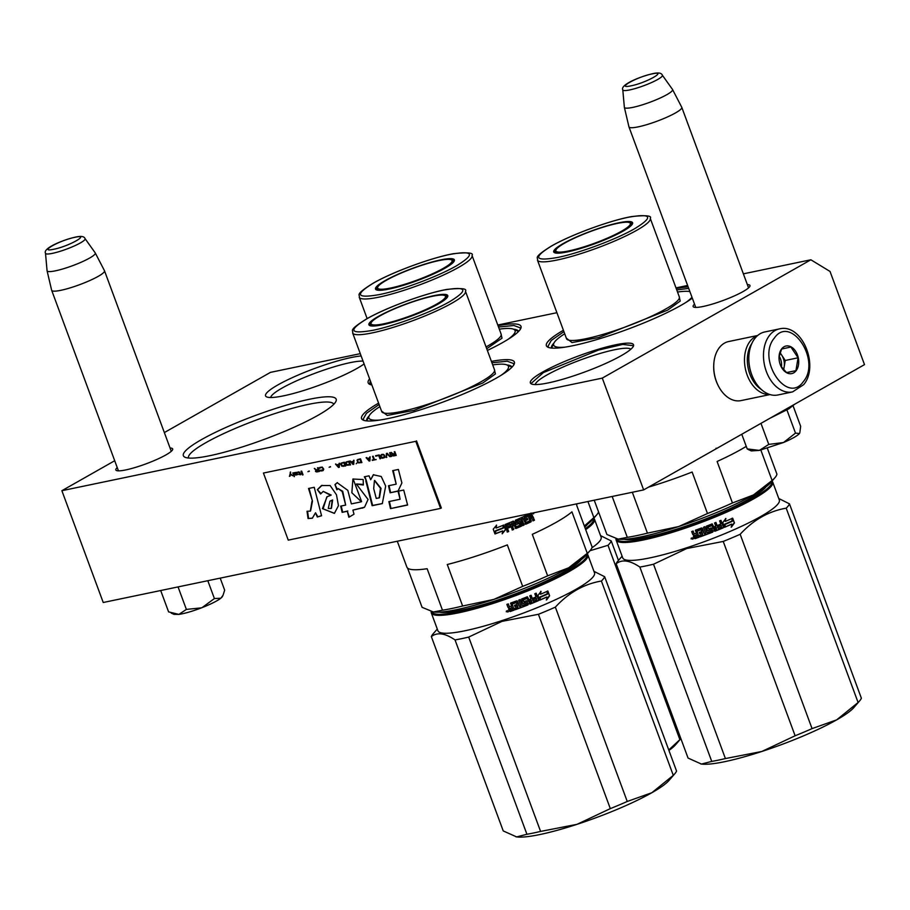 <?xml version="1.0" encoding="UTF-8"?>
<svg xmlns="http://www.w3.org/2000/svg" width="910" height="910" viewBox="0 0 910 910"><rect width="100%" height="100%" fill="white"/><g stroke="black" fill="none" stroke-linecap="round" stroke-linejoin="round"><path stroke-width="1.36" d="M747.36 284.602A30.292 4.743 159.7 0 1 749.863 286.332A30.292 4.743 159.7 0 1 743.197 291.496A30.292 4.743 159.7 0 1 714.646 303.383A30.292 4.743 159.7 0 1 693.761 307.091A30.292 4.743 159.7 0 1 694.535 304.145M170.068 448.027A30.292 4.743 159.7 0 1 172.57 449.767A30.292 4.743 159.7 0 1 165.904 454.932A30.292 4.743 159.7 0 1 137.353 466.819A30.292 4.743 159.7 0 1 116.469 470.527A30.292 4.743 159.7 0 1 117.242 467.569M317.977 415.324A81.468 12.74 159.7 0 1 241.207 447.288A81.468 12.74 159.7 0 1 185.026 457.252A81.468 12.74 159.7 0 1 201.554 439.575A81.468 12.74 159.7 0 1 289.846 404.154A81.468 12.74 159.7 0 1 335.904 401.435A81.468 12.74 159.7 0 1 317.977 415.324M491.411 361.395A81.468 12.74 159.7 0 1 514.127 364.307A81.468 12.74 159.7 0 1 496.189 378.196A81.468 12.74 159.7 0 1 419.43 410.16A81.468 12.74 159.7 0 1 363.238 420.124A81.468 12.74 159.7 0 1 378.594 403.119M498.009 325.666A81.468 12.74 159.7 0 1 520.725 328.578A81.468 12.74 159.7 0 1 502.786 342.467A81.468 12.74 159.7 0 1 487.362 350.452M371.883 384.975A81.468 12.74 159.7 0 1 369.835 384.395A81.468 12.74 159.7 0 1 369.608 378.833M692.305 298.139A81.468 12.74 159.7 0 1 681.01 305.339A81.468 12.74 159.7 0 1 604.24 337.303A81.468 12.74 159.7 0 1 548.059 347.267A81.468 12.74 159.7 0 1 563.404 330.273M676.232 288.538A81.468 12.74 159.7 0 1 688.153 286.9M602.284 378.116L643.643 489.91L864.5 364.626L830.034 271.453L810.867 259.782L602.284 378.116L61.88 490.695L114.706 460.733M164.346 432.568L270.463 372.372L360.292 353.66M810.867 259.782L743.379 273.842M687.619 285.456L675.982 287.89M556.909 312.699L497.77 325.018M364.102 363.954A55.317 8.656 159.7 0 1 356.959 368.448A55.317 8.656 159.7 0 1 304.839 390.14A55.317 8.656 159.7 0 1 266.687 396.908A55.317 8.656 159.7 0 1 277.914 384.907A55.317 8.656 159.7 0 1 361.145 355.969M621.257 355.662A55.021 8.611 -20.3 0 0 633.371 346.278A55.021 8.611 -20.3 0 0 602.272 348.12A55.021 8.611 -20.3 0 0 542.644 372.042A55.021 8.611 -20.3 0 0 531.474 383.974A55.021 8.611 -20.3 0 0 569.421 377.24A55.021 8.611 -20.3 0 0 621.257 355.662M333.777 404.29A77.441 12.114 159.7 0 0 284.284 410.626A77.441 12.114 159.7 0 0 205.808 442.704A77.441 12.114 -20.3 0 0 188.506 458.026M369.096 415.972A77.441 12.114 -20.3 0 0 366.719 420.898L369.107 415.95A74.427 11.648 159.7 0 1 379.879 406.622M501.319 375.159A74.427 11.648 -20.3 0 0 506.961 364.955A77.441 12.114 159.7 0 1 511.989 367.162L506.961 364.955A74.427 11.648 -20.3 0 0 492.708 364.887M507.916 339.43A74.427 11.648 -20.3 0 0 513.558 329.227A77.441 12.114 159.7 0 1 518.586 331.433M553.917 343.115A77.441 12.114 -20.3 0 0 551.54 348.041M61.88 490.695L103.228 602.5L643.643 489.91M363.045 361.111A51.29 8.019 159.7 0 0 282.168 388.035A51.29 8.019 -20.3 0 0 270.645 397.511M535.285 384.566A51.108 7.997 -20.3 0 1 546.774 375.079A51.108 7.997 159.7 0 1 596.835 354.434A51.108 7.997 159.7 0 1 630.869 349.212M531.963 384.156L531.258 383.349L543.384 372.588L598.462 350.077L622.747 344.424L633.133 345.663L633.121 346.744M676.733 289.915L688.711 288.402M548.901 347.575L547.934 346.426L551.267 340.454L563.916 331.649M364.08 420.431L363.124 419.283L366.457 413.311L379.106 404.506M491.923 362.772L507.257 361.224L513.672 363.59L513.684 365.092M498.521 327.043L513.854 325.496L520.27 327.862L520.281 329.363M370.677 384.702L369.722 383.554L370.313 380.733M60.902 290.301A28.165 4.402 159.7 0 1 51.677 290.324A28.165 4.402 159.7 0 1 51.642 290.244L47.07 270.759A25.696 4.015 159.7 0 1 47.058 270.668L45.5 253.23A21.101 3.299 -20.3 0 0 52.45 253.355A21.101 3.299 -20.3 0 0 74.518 245.859A21.101 3.299 -20.3 0 0 85.04 238.602L95.209 252.855A25.696 4.015 -20.3 0 1 95.254 252.935L104.468 270.702A28.165 4.402 -20.3 0 1 104.502 270.782A28.165 4.402 -20.3 0 1 89.851 280.519A28.165 4.402 -20.3 0 1 60.902 290.301M95.254 252.935A25.696 4.015 -20.3 0 1 82.139 261.796A25.696 4.015 -20.3 0 1 55.521 270.816A25.696 4.015 159.7 0 1 47.07 270.759M638.194 126.865A28.165 4.402 159.7 0 1 628.969 126.9A28.165 4.402 159.7 0 1 628.935 126.808L624.362 107.323A25.696 4.015 159.7 0 1 624.351 107.232L622.793 89.806A21.101 3.299 -20.3 0 0 629.743 89.919A21.101 3.299 -20.3 0 0 651.81 82.423A21.101 3.299 -20.3 0 0 662.332 75.177L672.501 89.43A25.696 4.015 -20.3 0 1 672.547 89.51L681.761 107.278A28.165 4.402 -20.3 0 1 681.795 107.357A28.165 4.402 -20.3 0 1 667.144 117.094A28.165 4.402 -20.3 0 1 638.194 126.865M672.547 89.51A25.696 4.015 -20.3 0 1 659.432 98.371A25.696 4.015 -20.3 0 1 632.814 107.38A25.696 4.015 159.7 0 1 624.362 107.323M757.45 335.688A30.178 20.623 78.2 0 0 755.243 336.711A30.178 20.623 78.2 0 0 745.779 370.575A30.178 20.623 78.2 0 0 769.701 394.474M757.689 335.483L728.671 341.534A30.178 20.623 78.2 0 0 724.485 343.115A30.178 20.623 78.2 0 0 713.759 364.671L713.724 365.388A28.165 19.247 78.2 0 0 717.751 384.702L718.07 385.351A30.178 20.623 78.2 0 0 740.979 400.605L769.996 394.565M713.759 364.671A30.178 20.623 78.2 0 0 718.07 385.351M751.785 343.605A28.165 19.247 78.2 0 0 761.351 389.48M793.998 437.46A26.151 4.095 159.7 0 1 783.521 442.51L795.499 433.114L799.412 433.535A26.151 4.095 159.7 0 1 793.998 437.46M781.576 411.673L794.623 404.267L788.924 408.772L769.712 418.395M741.764 434.252L747.19 448.903L759.361 450.404L783.521 442.51L768.768 444.41L759.361 450.404L751.319 450.916L748.509 449.665M799.412 433.535L799.526 433.387A26.151 4.095 -20.3 0 0 799.754 433.001A26.151 4.095 -20.3 0 0 799.822 432.841M760.976 423.355L768.768 444.41M786.854 409.75L795.499 433.114M792.985 405.564L800.663 426.312L799.799 432.887M748.873 449.824L747.19 448.903M189.132 612.043A26.151 4.095 159.7 0 1 178.872 614.398L186.379 609.416L201.485 607.846A26.151 4.095 159.7 0 1 189.132 612.043M171.262 613.124L174.026 614.352L178.872 614.398L168.6 611.884L160.695 590.533M201.485 607.846L202.077 607.618A26.151 4.095 -20.3 0 0 220.811 598.211L221.028 598.029A26.151 4.095 -20.3 0 0 222.461 596.437L222.995 595.322M178.053 586.916L186.379 609.416M202.077 607.618L214.407 598.564L220.811 598.211M207.81 580.716L214.407 598.564M221.028 598.029L223.041 595.231L224.668 590.192L220.209 578.134M779.426 328.897L764.764 331.957A32.18 21.999 78.2 0 0 754.777 338.554A32.18 21.999 78.2 0 0 748.862 356.629L748.828 357.209A30.576 20.907 78.2 0 0 753.196 378.185L753.457 378.697A32.18 21.999 78.2 0 0 756.073 383.281A32.18 21.999 78.2 0 0 777.902 394.974L792.553 391.914L803.666 384.657C819.523 366.15 802.142 323.061 779.426 328.897A32.18 21.999 78.2 0 0 769.428 335.506A32.18 21.999 78.2 0 0 766.925 372.998A32.18 21.999 78.2 0 0 792.553 391.914M748.862 356.629A32.18 21.999 78.2 0 0 753.457 378.697M803.359 381.608C821.48 360.587 790.699 314.303 774.376 338.019C756.255 359.04 787.036 405.314 803.359 381.608M796.113 370.711A14.082 9.623 78.2 0 0 795.545 351.146A14.082 9.623 78.2 0 0 781.622 348.917A14.082 9.623 78.2 0 0 779.04 356.822A14.082 9.623 78.2 0 0 781.042 366.48A14.082 9.623 78.2 0 0 796.113 370.711M780.928 366.241L786.627 372.656L795.932 370.62L798.07 357.789L790.904 347.006L781.599 349.053L779.028 357.107M798.07 357.789L785.239 360.474L780.018 352.602M783.658 369.972L785.239 360.474M795.932 370.62L786.524 372.577M783.385 369.676A12.069 8.247 78.2 0 0 784.17 366.878A12.069 8.247 78.2 0 0 781.656 355.071A12.069 8.247 78.2 0 0 779.893 352.955M779.142 356.083A12.069 8.247 -101.8 0 1 781.44 367.117M763.877 488.442A76.303 11.932 159.7 0 1 748.725 499.158A76.303 11.932 159.7 0 1 626.944 539.095M767.38 448.334L776.924 474.133A90.522 14.162 -20.3 0 1 774.899 477.75A90.522 14.162 -20.3 0 1 772.101 480.48L753.469 494.949A84.482 13.218 159.7 0 1 678.655 526.56L647.442 533.146A90.522 14.162 159.7 0 1 627.297 537.344L618.299 539.13A84.482 13.218 159.7 0 1 618.163 539.118L606.902 534.477L594.23 500.204M612.18 496.473L627.297 537.344M774.899 477.75L770.565 482.744A84.482 13.218 -20.3 0 1 753.469 494.949L732.459 502.968A90.522 14.162 159.7 0 1 707.48 513.524L678.655 526.56A84.482 13.218 159.7 0 1 618.299 539.13M707.48 513.524L692.135 472.028A90.522 14.162 159.7 0 1 648.603 487.1M632.325 492.276L647.442 533.146M760.851 450.075L772.101 480.48M746.257 446.378A90.522 14.162 159.7 0 1 741.24 449.335A90.522 14.162 159.7 0 1 717.103 461.472L732.459 502.968M686.129 302.302A74.427 11.648 -20.3 0 0 691.964 297.206M689.871 291.564A74.427 11.648 -20.3 0 0 677.518 292.03M556.044 249.727A41.234 6.45 -20.3 0 0 554.759 252.388A41.234 6.45 -20.3 0 0 555.168 252.912M632.143 224.44A41.234 6.45 -20.3 0 0 632.109 223.78A41.234 6.45 -20.3 0 0 629.402 222.597M623.202 231.083A42.042 6.575 -20.3 0 0 632.45 223.917A42.042 6.575 -20.3 0 0 608.688 225.316A42.042 6.575 -20.3 0 0 563.119 243.596A42.042 6.575 -20.3 0 0 554.588 252.718A42.042 6.575 -20.3 0 0 583.583 247.577A42.042 6.575 -20.3 0 0 623.202 231.083M634.691 228.683C653.812 216.955 651.742 213.145 628.457 217.251C606.72 221.63 569.933 235.394 551.619 245.996C532.509 257.723 534.579 261.534 557.853 257.416C579.602 253.037 616.389 239.273 634.691 228.683M679.133 296.41L680.225 301.062L667.61 310.139L598.837 337.496L572.037 342.581L566.316 338.133M564.848 347.165A74.427 11.648 159.7 0 1 553.928 343.093A74.427 11.648 159.7 0 1 564.7 333.765M716.136 448.152L715.806 448.971A90.522 14.162 159.7 0 1 715.658 449.062M723.234 541.439L795.124 735.769L761.852 751.467L725.407 758.565L653.516 564.223L686.788 548.525L723.234 541.439A92.536 14.48 -20.3 0 0 740.171 534.284C753.412 519.883 768.757 511.181 786.206 508.167A92.536 14.48 -20.3 0 0 789.482 503.856L778.767 498.487M795.124 735.769A92.536 14.48 -20.3 0 0 812.061 728.614L836.665 719.867A84.482 13.218 -20.3 0 1 761.852 751.467A84.482 13.218 159.7 0 1 701.496 764.047A84.482 13.218 159.7 0 1 701.36 764.025L688.062 758.076L616.172 563.745A92.536 14.48 159.7 0 1 617.992 560.947L622.11 556.203M701.496 764.047L711.745 761.408L639.855 567.066C629.856 560.264 621.962 559.161 616.172 563.745M701.36 764.025L701.36 764.025A84.482 13.218 159.7 0 1 700.689 763.911M858.096 702.497A92.536 14.48 -20.3 0 0 859.54 700.996L853.762 707.65A84.482 13.218 -20.3 0 1 836.665 719.867L858.096 702.497L786.206 508.167M812.061 728.614L740.171 534.284M859.54 700.996A92.536 14.48 -20.3 0 0 861.372 698.197L789.482 503.856M766.015 486.861A77.85 12.183 159.7 0 1 698.368 521.749A77.85 12.183 159.7 0 1 624.294 539.289M771.635 481.515A82.674 12.933 -20.3 0 1 679.997 528.949A82.674 12.933 159.7 0 1 616.536 538.8M616.059 538.674A83.481 13.059 159.7 0 0 616.127 540.028A83.481 13.059 159.7 0 0 680.145 529.87A83.481 13.059 -20.3 0 0 772.715 482.107A83.481 13.059 -20.3 0 0 771.976 481.117M772.715 482.107L779.324 499.999A83.481 13.059 -20.3 0 1 686.754 547.763A83.481 13.059 159.7 0 1 622.736 557.921L616.127 540.028M653.516 564.223A92.536 14.48 159.7 0 1 639.855 567.066M725.407 758.565A92.536 14.48 159.7 0 1 711.745 761.408M725.463 521.214A82.674 12.933 -20.3 0 1 725.168 521.339L725.873 518.507L722.767 522.59L724.519 527.322L724.997 524.183A83.481 13.059 -20.3 0 0 731.993 521.146L732.061 518.325M724.997 524.183L724.735 524.16A82.674 12.933 -20.3 0 0 731.663 521.146M724.269 527.288L724.735 524.16M725.168 521.339L725.588 518.484M725.441 521.362A83.481 13.059 -20.3 0 0 732.402 518.313L731.993 521.146M731.822 524.171L731.39 527.095L734.45 522.954L732.687 518.188L732.231 521.35A83.481 13.059 -20.3 0 1 725.236 524.387L724.804 527.197A83.481 13.059 -20.3 0 0 731.822 524.171L731.504 524.16A82.674 12.933 -20.3 0 1 724.826 527.049M698.96 537.139A82.674 12.933 -20.3 0 1 695.035 538.527L694.182 538.31L693.42 536.24L693.989 535.069L692.783 534.523L691.771 531.52M692.783 534.523L691.68 531.542L693.113 531.042L694.08 533.669L696.321 533.533L695.729 530.109A83.481 13.059 -20.3 0 0 701.599 527.971L704.397 533.715L705.796 533.192L703.589 527.231L704.977 526.697L707.104 532.566A82.674 12.933 -20.3 0 0 707.138 532.543M696.275 533.419L695.729 530.109M695.354 530.769L695.729 529.984M710.687 529.745L710.562 529.654A82.674 12.933 -20.3 0 1 708.037 530.632L708.139 530.723A83.481 13.059 -20.3 0 0 710.687 529.745L711.188 531.121A83.481 13.059 -20.3 0 1 707.184 532.668L707.104 532.566M708.139 530.723L707.343 530.371L706.444 526.139A83.481 13.059 -20.3 0 0 712.177 523.91L713.781 526.81A82.674 12.933 -20.3 0 0 713.895 526.765M713.94 526.879A83.481 13.059 -20.3 0 0 715.749 526.162L714.566 522.954L715.931 522.408L718.127 528.369L715.783 522.465M718.127 528.369A83.481 13.059 -20.3 0 0 721.607 526.947L721.095 525.423A82.674 12.933 -20.3 0 1 718.127 526.64M720.777 520.406L723.473 527.095L720.97 520.327L719.617 520.895L720.8 524.092A83.481 13.059 -20.3 0 1 717.66 525.389L718.172 526.765A83.481 13.059 -20.3 0 0 721.312 525.479M714.748 531.167L714.896 531.247A83.481 13.059 -20.3 0 0 723.12 527.902L722.881 527.868A82.674 12.933 -20.3 0 1 714.748 531.167L713.963 530.826M707.912 527.015L708.026 527.106A83.481 13.059 -20.3 0 0 711.893 525.605L711.745 525.525A82.674 12.933 -20.3 0 1 707.912 527.015L708.583 528.846M708.026 527.106L708.697 528.938A83.481 13.059 -20.3 0 0 711.233 527.948L711.097 527.868M711.233 527.948L713.121 531.281L712.632 532.009A82.674 12.933 -20.3 0 1 700.143 536.707L699.676 535.455M712.769 532.088A83.481 13.059 -20.3 0 1 700.154 536.843L700.143 536.707M700.154 536.843L699.642 535.467A83.481 13.059 -20.3 0 0 702.691 534.352L702.361 532.771A82.674 12.933 -20.3 0 1 699.801 533.704L699.335 532.441M702.406 532.885A83.481 13.059 -20.3 0 1 699.813 533.829L699.801 533.704M697.026 531.076L697.026 531.212A83.481 13.059 -20.3 0 0 700.996 529.768L700.95 529.643A82.674 12.933 -20.3 0 1 697.026 531.076L696.878 531.383M695.001 538.674A83.481 13.059 -20.3 0 0 699.005 537.253L697.026 531.212M695.547 536.923A83.481 13.059 -20.3 0 0 697.344 536.286L696.832 534.909A83.481 13.059 -20.3 0 1 694.808 535.626L695.547 536.923M697.299 536.172A82.674 12.933 -20.3 0 0 697.344 536.149L696.844 534.773A82.674 12.933 -20.3 0 1 694.842 535.478L694.887 535.603M715.021 529.484L714.293 528.187A82.674 12.933 -20.3 0 0 716.079 527.47L716.124 527.595M701.849 531.383L700.95 529.643M702.645 534.227L702.361 532.771M711.882 528.221L712.632 532.009M723.234 527.049L722.881 527.868M713.781 526.81L712.029 523.83M708.037 530.632L707.252 530.268M704.34 533.601L702.349 528.221M695.035 538.527L693.465 536.092L694.023 534.921L692.828 534.375M693.465 536.092L694.023 534.921L693.465 536.092M693.09 538.288L691.145 538.959L693.09 538.288L693.09 538.947M693.136 538.14L691.213 538.8L691.202 538.174M707.184 532.668L704.977 526.697M723.473 527.095L723.12 527.902M714.896 531.247L711.893 525.605M699.813 533.829L699.301 532.452A83.481 13.059 -20.3 0 0 701.894 531.508L700.996 529.768M734.45 522.954L732.584 518.859M731.094 527.072L734.108 522.966M731.902 521.339L732.345 518.188M692.601 539.209L692.18 537.742L692.601 539.209M715.18 529.552L716.545 529.006L716.261 527.538A83.481 13.059 -20.3 0 1 714.452 528.266L715.18 529.552M621.45 231.254A39.687 6.211 159.7 0 1 579.545 248.191A39.687 6.211 159.7 0 1 555.828 250.318A39.687 6.211 159.7 0 1 564.735 243.072A39.687 6.211 -20.3 0 1 603.284 227.136A39.687 6.211 -20.3 0 1 629.947 222.905A39.687 6.211 -20.3 0 1 621.45 231.254M585.665 525.571A76.303 11.932 159.7 0 1 584.584 526.663M584.482 526.389A84.482 13.218 -20.3 0 0 592.342 519.872L596.687 514.878A90.522 14.162 -20.3 0 0 598.553 511.898M587.928 501.524L593.877 517.608A90.522 14.162 -20.3 0 0 596.687 514.878M593.877 517.608L584.356 526.025M518.563 331.456L513.558 329.227A74.427 11.648 -20.3 0 0 499.306 329.158M377.832 286.855A41.234 6.45 -20.3 0 0 376.547 289.517A41.234 6.45 -20.3 0 0 376.945 290.04M453.931 261.568A41.234 6.45 -20.3 0 0 453.897 260.908A41.234 6.45 -20.3 0 0 451.178 259.725M444.979 268.211A42.042 6.575 -20.3 0 0 454.238 261.045A42.042 6.575 -20.3 0 0 430.464 262.444A42.042 6.575 -20.3 0 0 384.907 280.724A42.042 6.575 -20.3 0 0 376.365 289.846A42.042 6.575 -20.3 0 0 405.36 284.705A42.042 6.575 -20.3 0 0 444.979 268.211M456.479 265.811C475.6 254.083 473.518 250.273 450.245 254.379C428.508 258.77 391.721 272.522 373.407 283.124C354.286 294.851 356.367 298.662 379.641 294.544C401.378 290.165 438.165 276.401 456.479 265.811M500.921 333.538L502.013 338.19L486.725 348.735M668.759 749.988L679.884 739.637L607.994 545.295A92.536 14.48 -20.3 0 0 611.258 540.984L600.554 535.615M589.964 550.732L607.994 545.295M679.884 739.637A92.536 14.48 -20.3 0 0 680.862 738.636L675.538 744.778A84.482 13.218 -20.3 0 1 668.93 750.432M618.447 560.423L611.258 540.984M587.803 523.989A77.85 12.183 159.7 0 1 584.743 527.083M585.335 528.664A82.674 12.933 -20.3 0 0 593.411 518.643M585.687 529.643A83.481 13.059 -20.3 0 0 594.492 519.235A83.481 13.059 -20.3 0 0 593.752 518.245M591.875 547.831A83.481 13.059 -20.3 0 0 601.112 537.127L594.492 519.235M443.238 268.382A39.687 6.211 159.7 0 1 401.321 285.319A39.687 6.211 159.7 0 1 377.616 287.446A39.687 6.211 159.7 0 1 386.511 280.2A39.687 6.211 -20.3 0 1 425.072 264.264A39.687 6.211 -20.3 0 1 451.724 260.032A39.687 6.211 -20.3 0 1 443.238 268.382M531.144 515.037L530.86 514.912A90.522 14.162 159.7 0 1 529.336 515.629L529.847 517.005L528.938 515.651A89.715 14.037 159.7 0 0 530.462 514.946L531.565 516.197A90.522 14.162 159.7 0 1 529.847 517.005M579.067 561.299A76.303 11.932 159.7 0 1 563.916 572.003A76.303 11.932 159.7 0 1 442.135 611.952M576.508 503.901L576.644 504.265A90.522 14.162 159.7 0 1 576.758 505.494L592.103 546.99A90.522 14.162 -20.3 0 1 590.089 550.607A90.522 14.162 -20.3 0 1 587.28 553.337L568.659 567.806A84.482 13.218 159.7 0 1 493.846 599.417L462.633 606.003A90.522 14.162 159.7 0 1 442.476 610.201L433.478 611.986A84.482 13.218 159.7 0 1 433.353 611.975L422.092 607.334L407.566 568.079M442.476 610.201L427.131 568.704A90.522 14.162 159.7 0 1 406.85 567.066L397.295 541.234M590.089 550.607L585.744 555.601A84.482 13.218 -20.3 0 1 568.659 567.806L547.638 575.825A90.522 14.162 159.7 0 1 522.67 586.37L493.846 599.417A84.482 13.218 159.7 0 1 433.478 611.986M522.67 586.37L507.325 544.885A90.522 14.162 159.7 0 1 447.276 564.507L462.633 606.003M547.638 575.825L532.293 534.329A90.522 14.162 159.7 0 0 556.419 522.192A90.522 14.162 159.7 0 0 571.935 511.841L587.28 553.337M371.235 322.584A41.234 6.45 -20.3 0 0 369.949 325.245A41.234 6.45 -20.3 0 0 370.347 325.769M447.333 297.297A41.234 6.45 -20.3 0 0 447.299 296.637A41.234 6.45 -20.3 0 0 444.58 295.454M438.381 303.94A42.042 6.575 -20.3 0 0 447.64 296.774A42.042 6.575 -20.3 0 0 423.867 298.173A42.042 6.575 -20.3 0 0 378.31 316.452A42.042 6.575 -20.3 0 0 369.767 325.575A42.042 6.575 -20.3 0 0 398.762 320.434A42.042 6.575 -20.3 0 0 438.381 303.94M449.881 301.54C469.003 289.812 466.921 286.002 443.648 290.108C421.91 294.487 385.123 308.251 366.81 318.853C347.688 330.58 349.77 334.391 373.043 330.273C394.781 325.894 431.567 312.13 449.881 301.54M494.323 369.267L495.415 373.919L482.8 382.996L414.027 410.353L387.228 415.438L381.506 410.99M380.027 420.022A74.427 11.648 159.7 0 1 369.107 415.95M503.708 525.32L505.505 529.791L503.753 525.059L503.23 528.175A90.522 14.162 159.7 0 1 495.825 531.053L495.302 533.84A90.522 14.162 159.7 0 0 502.741 530.974L502.593 530.894A89.715 14.037 159.7 0 1 495.336 533.692M505.334 529.722L502.115 533.726M502.741 530.974L502.24 533.806L505.505 529.791M503.287 525.104L502.98 527.971L503.457 525.172A90.522 14.162 159.7 0 1 496.087 528.062L496.485 525.081M502.98 527.971A90.522 14.162 159.7 0 1 495.575 530.848L494.995 533.954L493.231 529.188L496.598 525.184L496.087 528.062M502.832 527.891A89.715 14.037 159.7 0 1 495.484 530.746L494.915 533.851M530.416 513.502A90.522 14.162 159.7 0 1 527.834 514.707L529.836 520.77A90.522 14.162 159.7 0 1 526.344 522.363L525.991 522.374M506.699 525.457L506.506 525.389A89.715 14.037 159.7 0 0 509.941 523.989L510.169 524.035A90.522 14.162 159.7 0 1 506.699 525.457L506.995 526.924A90.522 14.162 159.7 0 0 510.135 525.639L510.647 527.015A90.522 14.162 159.7 0 1 507.496 528.3L508.69 531.508L507.325 532.054L505.175 524.49A90.522 14.162 159.7 0 0 513.297 521.134L516.266 526.776A90.522 14.162 159.7 0 0 519.928 525.207L519.257 523.375A90.522 14.162 159.7 0 1 516.869 524.399L516.106 524.058L515.333 520.27A90.522 14.162 159.7 0 0 526.833 515.174L527.345 516.55A90.522 14.162 159.7 0 1 524.649 517.779L524.956 519.246A90.522 14.162 159.7 0 0 527.243 518.211L527.755 519.587A90.522 14.162 159.7 0 1 525.468 520.634L525.718 522.238M525.468 520.634L526.06 522.226M527.755 519.587L527.39 519.599A89.715 14.037 159.7 0 1 525.115 520.634M526.924 518.359L527.39 519.599M519.257 523.489L518.962 523.352A89.715 14.037 159.7 0 1 516.596 524.376L516.106 524.058M516.596 524.376L515.845 524.035M516.038 526.731A89.715 14.037 159.7 0 1 516.015 526.742L514.059 521.476M510.647 527.015L510.43 526.97A89.715 14.037 159.7 0 1 507.314 528.244L508.497 531.44L507.143 531.986M510.169 524.035L512.375 529.995L513.706 529.449L512.148 529.95M512.284 526.196A89.715 14.037 159.7 0 0 514.025 525.468L514.275 525.502A90.522 14.162 159.7 0 1 512.523 526.242L513.479 529.404M512.523 526.242L513.706 529.449M514.275 525.502L516.015 528.471L515.003 528.096M516.857 521.214L516.573 521.191A89.715 14.037 159.7 0 0 520.27 519.587L520.577 519.599A90.522 14.162 159.7 0 1 516.857 521.214L517.358 522.59A90.522 14.162 159.7 0 0 519.735 521.566L521.76 525.332L521.134 526.139A89.715 14.037 159.7 0 1 515.765 528.437M521.43 526.151A90.522 14.162 159.7 0 1 516.015 528.471M520.486 521.908L521.134 526.139M517.164 522.579L517.085 522.567A89.715 14.037 159.7 0 1 517.085 522.567L516.573 521.191M520.577 519.599L522.784 525.559L524.058 524.99L522.476 525.548M522.829 518.598L521.532 519.03L523.739 524.99M521.851 519.03L524.058 524.99M523.125 518.461L525.855 524.194L525.115 523.853M531.247 513.103L534.466 520.213L533.26 520.782L531.577 517.813L530.348 518.381L531.326 521.009L530.644 521.851A89.715 14.037 159.7 0 1 525.514 524.194L524.774 523.853M531.03 521.828A90.522 14.162 159.7 0 1 525.855 524.194L525.514 524.194M531.577 517.813L529.961 518.416L530.644 521.851M533.374 517.233L534.056 520.247L532.862 520.816M534.523 512.637L532.839 513.001L533.192 513.82M513.047 522.841L511.716 523.386L512.011 524.865A90.522 14.162 159.7 0 0 513.763 524.126L513.047 522.841M511.966 524.74A89.715 14.037 159.7 0 1 511.773 524.82L511.477 523.352L513.092 522.932M524.911 519.121A89.715 14.037 159.7 0 1 524.615 519.257L524.297 517.79A89.715 14.037 159.7 0 0 526.97 516.573L526.503 515.322M513.047 521.1L513.809 521.441M509.964 525.707L510.43 526.97M506.506 525.389L506.802 526.856M519.439 521.555L520.19 521.896M522.784 518.461L521.532 519.03M531.884 518.188L531.167 517.847M531.895 516.766L532.953 517.267L531.895 516.766L532.316 515.549L530.837 513.138M533.294 512.899L533.226 513.854M534.034 512.649L533.624 513.809M538.424 614.295L610.314 808.626L577.042 824.323L540.586 831.421L468.695 637.08L501.967 621.382L538.424 614.295A92.536 14.48 -20.3 0 0 555.35 607.141C568.591 592.74 583.936 584.038 601.396 581.024A92.536 14.48 -20.3 0 0 604.661 576.712L593.957 571.343M610.314 808.626A92.536 14.48 -20.3 0 0 627.24 801.471L651.856 792.724A84.482 13.218 -20.3 0 1 577.042 824.323A84.482 13.218 159.7 0 1 516.675 836.904A84.482 13.218 159.7 0 1 516.55 836.881L503.241 830.932L431.351 636.602A92.536 14.48 159.7 0 1 433.171 633.804L437.289 629.06M516.675 836.904L526.924 834.265L455.034 639.923C445.036 633.121 437.141 632.018 431.351 636.602M516.55 836.881L516.55 836.881A84.482 13.218 159.7 0 1 515.868 836.768M673.286 775.354A92.536 14.48 -20.3 0 0 674.731 773.841L668.941 780.507A84.482 13.218 -20.3 0 1 651.856 792.724L673.286 775.354L601.396 581.024M627.24 801.471L555.35 607.141M674.731 773.841A92.536 14.48 -20.3 0 0 676.551 771.054L604.661 576.712M581.206 559.718A77.85 12.183 159.7 0 1 513.547 594.605A77.85 12.183 159.7 0 1 439.485 612.146M586.813 554.372A82.674 12.933 -20.3 0 1 495.188 601.806A82.674 12.933 159.7 0 1 431.715 611.657M431.238 611.531A83.481 13.059 159.7 0 0 431.306 612.885A83.481 13.059 159.7 0 0 495.324 602.727A83.481 13.059 -20.3 0 0 587.894 554.963A83.481 13.059 -20.3 0 0 587.155 553.974M587.894 554.963L594.514 572.856A83.481 13.059 -20.3 0 1 501.945 620.62A83.481 13.059 159.7 0 1 437.926 630.778L431.306 612.885M468.695 637.08A92.536 14.48 159.7 0 1 455.034 639.923M540.586 831.421A92.536 14.48 159.7 0 1 526.924 834.265M540.654 594.071A82.674 12.933 -20.3 0 1 540.358 594.196L541.052 591.363L537.947 595.447L539.698 600.179L540.176 597.04A83.481 13.059 -20.3 0 0 547.172 594.003L547.24 591.182M540.176 597.04L539.926 597.005A82.674 12.933 -20.3 0 0 546.853 594.003M539.448 600.145L539.926 597.005M540.358 594.196L540.767 591.341M540.631 594.219A83.481 13.059 -20.3 0 0 547.581 591.17L547.172 594.003M547.001 597.028L546.58 599.952L549.629 595.811L547.865 591.045L547.41 594.196A83.481 13.059 -20.3 0 1 540.426 597.244L539.994 600.054A83.481 13.059 -20.3 0 0 547.001 597.028L546.694 597.017A82.674 12.933 -20.3 0 1 540.017 599.906M514.139 609.996A82.674 12.933 -20.3 0 1 510.214 611.384L509.373 611.167L508.599 609.097L509.179 607.926L507.973 607.38L506.95 604.377M507.973 607.38L506.87 604.399L508.292 603.899L509.27 606.526L511.5 606.39L510.908 602.966A83.481 13.059 -20.3 0 0 516.789 600.827L519.576 606.572L520.975 606.049L518.768 600.088L520.167 599.553L522.283 605.423A82.674 12.933 -20.3 0 0 522.329 605.4M511.454 606.265L510.908 602.966M510.544 603.626L510.92 602.83M522.363 605.525A83.481 13.059 -20.3 0 0 526.378 603.978L525.741 602.511A82.674 12.933 -20.3 0 1 523.227 603.489L522.431 603.125M525.866 602.602A83.481 13.059 -20.3 0 1 523.318 603.58L523.227 603.489M523.318 603.58L522.522 603.228L521.623 598.996A83.481 13.059 -20.3 0 0 527.368 596.767L528.972 599.667A82.674 12.933 -20.3 0 0 529.085 599.622M529.131 599.736A83.481 13.059 -20.3 0 0 530.939 599.019L529.745 595.811L531.11 595.265L533.317 601.226L530.962 595.322M533.317 601.226A83.481 13.059 -20.3 0 0 536.786 599.804L536.274 598.279A82.674 12.933 -20.3 0 1 533.305 599.497M535.956 593.263L538.652 599.952L536.149 593.183L534.807 593.752L535.99 596.949A83.481 13.059 -20.3 0 1 532.851 598.245L533.351 599.622A83.481 13.059 -20.3 0 0 536.502 598.325M529.927 604.024L530.086 604.104A83.481 13.059 -20.3 0 0 538.299 600.759L538.072 600.714A82.674 12.933 -20.3 0 1 529.927 604.024L529.142 603.671M523.091 599.872L523.204 599.963A83.481 13.059 -20.3 0 0 527.083 598.462L526.935 598.382A82.674 12.933 -20.3 0 1 523.091 599.872L523.773 601.703M523.204 599.963L523.876 601.794A83.481 13.059 -20.3 0 0 526.412 600.805L526.287 600.725M526.412 600.805L528.312 604.138L527.811 604.866A82.674 12.933 -20.3 0 1 515.322 609.563L514.855 608.312A83.481 13.059 -20.3 0 0 517.87 607.209L517.54 605.628A82.674 12.933 -20.3 0 1 514.98 606.56L514.514 605.298A83.481 13.059 -20.3 0 0 517.073 604.365L516.129 602.5A82.674 12.933 -20.3 0 1 512.205 603.933L512.057 604.24M527.948 604.945A83.481 13.059 -20.3 0 1 515.333 609.7L515.322 609.563M517.585 605.741A83.481 13.059 -20.3 0 1 515.003 606.686L514.98 606.56M516.175 602.625A83.481 13.059 -20.3 0 1 512.205 604.069L512.205 603.933M510.18 611.531A83.481 13.059 -20.3 0 0 514.184 610.11L512.205 604.069M510.737 609.78A83.481 13.059 -20.3 0 0 512.523 609.143L512.011 607.766A83.481 13.059 -20.3 0 1 509.987 608.483L510.737 609.78M512.478 609.029A82.674 12.933 -20.3 0 0 512.535 609.006L512.023 607.63A82.674 12.933 -20.3 0 1 510.021 608.335L510.066 608.46M530.212 602.34L529.472 601.044A82.674 12.933 -20.3 0 0 531.269 600.327L531.315 600.452M517.039 604.24L516.129 602.5M517.824 607.084L517.54 605.628M527.072 601.078L527.811 604.866M538.413 599.906L538.072 600.714M528.972 599.667L527.208 596.687M522.283 605.423L520.122 599.576M517.528 601.078L519.53 606.458M510.214 611.384L508.644 608.949L509.213 607.778L508.007 607.232M508.644 608.949L509.213 607.778L508.644 608.949M508.269 611.145L506.324 611.816L508.269 611.145L508.269 611.804M508.326 610.997L506.392 611.657L506.392 611.031M538.652 599.952L538.299 600.759M530.086 604.104L527.083 598.462M515.333 609.7L514.821 608.324M515.003 606.686L514.491 605.309M549.629 595.811L547.774 591.716M546.273 599.929L549.287 595.822M547.092 594.196L547.524 591.045M507.78 612.066L507.359 610.599L507.78 612.066M530.371 602.409L531.736 601.863L531.44 600.395A83.481 13.059 -20.3 0 1 529.631 601.123L530.371 602.409M436.641 304.111A39.687 6.211 159.7 0 1 394.724 321.048A39.687 6.211 159.7 0 1 371.018 323.175A39.687 6.211 159.7 0 1 379.914 315.929A39.687 6.211 -20.3 0 1 418.475 299.993A39.687 6.211 -20.3 0 1 445.126 295.75A39.687 6.211 -20.3 0 1 436.641 304.111M290.279 472.119L290.062 476.169M290.336 474.406L292.656 475.725L290.426 473.791L290.643 472.04L289.437 476.385L290.574 474.269L292.576 475.646M394.86 451.69L394.257 451.815L394.872 453.487L393.165 453.84L391.038 452.486L392.62 454.124L392.085 455L392.801 455.796L396.237 455.421L394.86 451.69M391.618 456.388L390.242 452.657L389.639 452.782L391.016 456.513L391.618 456.388M390.208 456.672L387.228 453.282L386.42 453.453L386.193 457.514L387 453.84L390.208 456.672M382.985 458.185L384.885 457.184L384.486 455.227L383.394 454.34L381.597 454.454L380.414 455.637L381.153 457.628L384.395 457.73M379.971 458.811L380.573 458.685L379.197 454.954L375.58 455.717L378.765 455.557L379.971 458.811L380.539 458.606M366.741 457.548L366.138 457.673L369.119 461.074L369.926 460.904L370.154 456.843L369.505 458.003L367.492 458.424L366.741 457.548M357.004 460.176L357.971 462.792L361.896 462.576L360.508 458.845L357.63 459.539L357.209 460.813L358.733 462.894L361.861 462.496M356.868 463.031L356.163 463.77L356.868 463.031M353.751 464.271L353.979 460.21L353.33 461.37L351.328 461.791L349.963 461.051L352.955 464.441L353.751 464.271M345.936 462.143L345.618 463.315L346.619 465.158L350.543 464.942L349.167 461.211L346.278 461.905L345.857 463.179L347.381 465.249L350.509 464.862M341.113 463.144L340.795 464.327L341.796 466.159L345.72 465.943L344.344 462.223L341.113 463.144L341.477 465.374L343.024 466.329L345.686 465.863M330.375 466.58L329.124 467.274L330.375 466.58M303.041 474.838L301.654 471.107L301.062 471.232L302.438 474.963L303.041 474.838M294.965 472.597L293.828 472.745L294.92 474.827L297.763 474.315L295.386 474.633L297.388 473.029L296.694 472.313L294.965 472.597M372.19 460.005L376.149 459.607L374.397 459.539L373.168 456.217L372.565 456.342L373.794 459.664L372.19 460.005M335.506 464.054L338.486 467.456L339.293 467.285L339.521 463.224L338.873 464.384L336.859 464.805L335.506 464.054M299.686 472.21L298.048 471.869L299.765 473.894L298.776 474.44L300.618 474.747L301.074 473.621L300.266 473.791L299.686 472.21M319.239 468.047L321.856 467.501L322.72 468.093L323.061 469.901L319.956 470.288L320.729 470.891L323.096 470.572L323.755 469.15L322.231 467.08L319.865 467.399L319.239 468.047L319.888 468.252M317.522 467.808L318.147 469.469L316.441 469.822L314.314 468.479L315.895 470.106L315.474 471.312L316.566 471.937L319.512 471.403L318.125 467.683L317.522 467.808M309.184 470.993L307.933 471.687L309.184 470.993M293.02 472.916L294.396 476.635L293.02 472.916M311.959 501.433L310.333 511.113L307.023 511.272L308.058 518.529L312.312 518.222L315.531 512.774L317.294 517.005L321.571 515.765L314.234 487.294L308.547 488.477L312.46 501.148L310.594 510.942M317.34 489.682L320.604 493.959L323.221 491.4L330.705 495.347L327.099 496.735L322.447 508.622L334.391 513.388L338.463 505.653L336.473 494.79L330.137 485.519L321.503 485.542L317.34 489.682L320.946 493.482M359.95 502.104L351.374 503.89L347.813 490.365L337.212 482.709L334.971 484.575L336.882 489.751L338.213 488.613L342.217 491.559L345.675 505.084L340.704 506.119L342.137 512.341L347.313 511.261L348.86 517.255L353.99 514.218L352.921 510.089L364.557 507.188L368.061 499.465L356.379 484.086L363.34 485.007L363.181 479.536L352.909 479.024L351.851 492.765L361.384 501.74L359.95 502.104M365.797 480.764L372.133 505.71L382.314 503.594L385.681 486.076L381.233 476.499L373.316 474.758L370.677 479.752L369.039 475.828L364.33 476.806L366.286 480.48L372.622 505.437L382.416 503.526M390.117 492.799L398.011 491.15L401.89 482.971L398.387 469.446L392.699 470.629L396.191 484.165L388.502 485.758L390.117 492.799L398.102 490.956M407.6 505.05L403.721 490.035L398.034 491.218L400.082 499.249L388.877 501.581L390.492 508.61L407.6 505.05M263.434 473.052L288.254 540.13L440.599 508.394L415.79 441.316L263.434 473.052L415.79 441.316M393.825 455.921L396.203 455.341M393.291 455.944L394.075 455.785M392.801 455.796L393.541 455.808M392.392 455.535L393.052 455.66M391.357 452.418L392.87 453.988M394.872 453.487L394.53 451.758M391.016 456.513L391.584 456.297M389.912 452.725L391.266 456.365M387 453.84L389.855 456.661M386.193 457.514L386.807 457.298M386.659 453.396L386.443 457.377M382.45 458.208L383.224 458.048M381.984 458.128L382.689 458.071M381.472 457.901L382.234 457.992M380.46 456.058L381.153 457.104M378.765 455.557L380.209 458.674M375.75 456.183L379.015 455.421M369.505 458.003L369.79 456.911M369.119 461.074L369.926 460.813M366.446 457.616L369.369 460.926M352.955 464.441L353.762 464.18M350.282 460.983L353.194 464.305M353.33 461.37L353.626 460.289M329.124 467.274L330.501 466.898M302.438 474.963L303.007 474.758M301.335 471.175L302.677 474.827M296.25 474.03L296.967 473.723M295.147 474.258L296.489 473.894M296.774 474.861L297.604 474.531M296.171 474.986L297.013 474.724M295.534 475.031L296.421 474.849M295.181 474.94L295.784 474.895M294.26 473.337L294.976 474.463M372.338 460.403L376.126 459.527M373.794 459.664L372.838 456.285M338.486 467.456L339.293 467.194M335.813 463.998L338.736 467.308M338.873 464.384L339.157 463.292M300.391 474.11L301.164 473.86M298.776 474.44L300.129 474.076M299.765 473.894L299.242 472.472M298.696 472.153L299.299 472.108M298.161 472.176L298.935 472.017M322.618 470.754L323.232 470.481M321.719 470.948L322.868 470.618M321.185 470.971L321.958 470.811M320.729 470.891L321.435 470.834M320.206 470.663L320.968 470.754M322.72 468.093L323.403 469.139M321.856 467.501L322.459 467.456M321.423 467.501L322.095 467.365M320.513 467.695L321.662 467.365M320.138 467.854L320.764 467.558M318.147 469.469L317.806 467.751M317.101 471.903L319.478 471.323M316.566 471.937L317.34 471.767M316.077 471.778L316.816 471.789M315.656 471.528L316.327 471.642M314.632 468.411L316.134 469.969M307.933 471.687L309.309 471.312M292.792 472.961L294.146 476.601M309.082 488.363L312.46 501.148M317.294 517.005L321.537 515.64M315.531 512.774L317.783 516.721M308.058 518.529L312.517 518.109M307.58 511.488L308.547 518.245M323.221 491.4L331.183 495.063M326.804 496.905L323.118 508.815L334.436 513.342M322.026 485.326L317.829 489.409M353.114 478.91L361.6 501.603M356.606 483.972L363.329 484.427M362.191 508.167L364.375 507.291M352.921 510.089L362.68 507.882M347.313 511.261L349.349 516.96M342.137 512.341L347.802 510.988M341.239 506.017L342.626 512.057M345.675 505.084L342.706 491.275L338.213 488.613M334.971 484.575L337.314 489.307M337.405 482.607L335.46 484.302M364.876 476.692L366.286 480.48M370.677 479.752L373.578 474.622M389.025 485.656L390.606 492.515M396.191 484.165L393.234 470.515M390.492 508.61L407.555 504.879M389.4 501.467L390.982 508.337M400.082 499.249L398.569 491.116M416.518 440.895L441.339 507.973L440.599 508.394M395.293 453.817L395.486 455.148L392.71 454.954L395.293 453.817L395.486 455.148M381.654 454.954L383.906 454.909L384.464 457.013L381.722 457.423L381.051 455.591L381.654 454.954M367.959 458.572L369.767 458.196L369.653 460.528L367.959 458.572M358.153 459.857L360.326 459.311L361.361 462.087L358.221 462.314L357.55 460.494L358.153 459.857M351.783 461.95L353.592 461.575L353.478 463.895L351.783 461.95M346.801 462.212L348.985 461.677L350.009 464.453L346.881 464.68L346.198 462.86L346.801 462.212M341.978 463.224L344.162 462.678L345.186 465.454L342.058 465.681L341.375 463.861L341.978 463.224M295.796 472.586L297.058 473.086L295.022 473.939L295.796 472.586M337.326 464.964L339.134 464.578L339.021 466.91L337.326 464.964M318.568 469.81L318.762 471.13L315.986 470.948L318.568 469.81L318.762 471.13M330.171 501.069L332.628 499.965L331.422 508.326M374.692 480.446L381.04 488.363L379.47 497.668M393.143 454.363L395.054 453.965M381.404 455.091L382.018 454.795M381.779 454.932L382.826 454.625M382.587 454.761L383.258 454.625M383.008 454.761L383.622 454.716M383.884 455.353L384.566 456.399M367.708 458.72L369.767 458.196M369.517 458.344L369.403 460.665M357.903 459.994L358.517 459.686M358.278 459.823L360.326 459.311M360.087 459.448L361.111 462.223M351.544 462.087L353.592 461.575M353.353 461.711L353.239 464.043M346.551 462.36L347.176 462.052M346.926 462.189L348.985 461.677M348.735 461.814L349.759 464.589M341.739 463.361L342.353 463.053M342.103 463.201L344.162 462.678M343.912 462.815L344.947 465.59M295.545 472.722L296.398 472.461M296.148 472.597L296.853 472.54M337.075 465.101L339.134 464.578M338.884 464.726L338.77 467.046M316.407 470.345L318.318 469.947M332.139 500.238L331.183 508.474L328.26 508.451L329.932 501.194L332.628 499.965M376.239 498.43L373.691 488.568L374.454 480.537L380.448 488.238L379.174 497.861L376.239 498.43M74.802 237.328C59.594 240.263 37.276 252.923 53.804 249.249C69.012 246.314 91.319 233.654 74.802 237.328M652.095 73.903C636.886 76.838 614.568 89.487 631.096 85.813C646.305 82.878 668.611 70.218 652.095 73.903M537.435 260.067A60.151 9.407 -20.3 0 0 575.837 255.175A60.151 9.407 -20.3 0 0 636.818 230.253A60.151 9.407 -20.3 0 0 650.263 218.332C652.14 215.647 645.941 215.056 631.665 216.569C610.144 220.379 570.741 234.86 551.323 246.109C531.656 258.372 538.788 257.45 537.435 260.067L566.532 338.713A60.151 9.407 159.7 0 0 604.922 333.811A60.151 9.407 159.7 0 0 665.915 308.888A60.151 9.407 159.7 0 0 679.349 296.967L650.263 218.332M359.223 297.195A60.151 9.407 -20.3 0 0 397.625 292.303A60.151 9.407 -20.3 0 0 458.606 267.381A60.151 9.407 -20.3 0 0 472.04 255.46C473.917 252.775 467.717 252.184 453.442 253.697C431.92 257.507 392.528 271.988 373.1 283.238C353.444 295.5 360.565 294.578 359.223 297.195L367.139 318.602M472.04 255.46L501.137 334.107A60.151 9.407 159.7 0 1 487.692 346.016A60.151 9.407 159.7 0 1 486.054 346.926M352.625 332.923A60.151 9.407 -20.3 0 0 391.027 328.032A60.151 9.407 -20.3 0 0 452.008 303.11A60.151 9.407 -20.3 0 0 465.442 291.189C467.319 288.504 461.12 287.913 446.844 289.425C425.323 293.236 385.931 307.716 366.502 318.966C346.846 331.229 353.967 330.307 352.625 332.923L381.711 411.57A60.151 9.407 159.7 0 0 420.113 406.668A60.151 9.407 159.7 0 0 481.094 381.745A60.151 9.407 159.7 0 0 494.528 369.824L465.442 291.189M118.448 470.845L51.677 290.324M171.273 451.303L104.502 270.782M85.04 238.602C84.232 236.327 81.001 235.826 75.359 237.123C61.675 240.286 42.679 248.487 45.5 253.23M695.74 307.421L628.969 126.9M748.566 287.879L681.795 107.357M662.332 75.177C661.524 72.891 658.294 72.402 652.652 73.687C638.968 76.85 619.972 85.051 622.793 89.806M553.928 343.093L551.574 348.041M555.828 250.318L555.714 253.037M631.802 224.884L629.947 222.905M377.616 287.446L377.491 290.165M453.589 262.012L451.724 260.032M371.018 323.175L370.893 325.882M446.992 297.741L445.126 295.75"/></g></svg>

